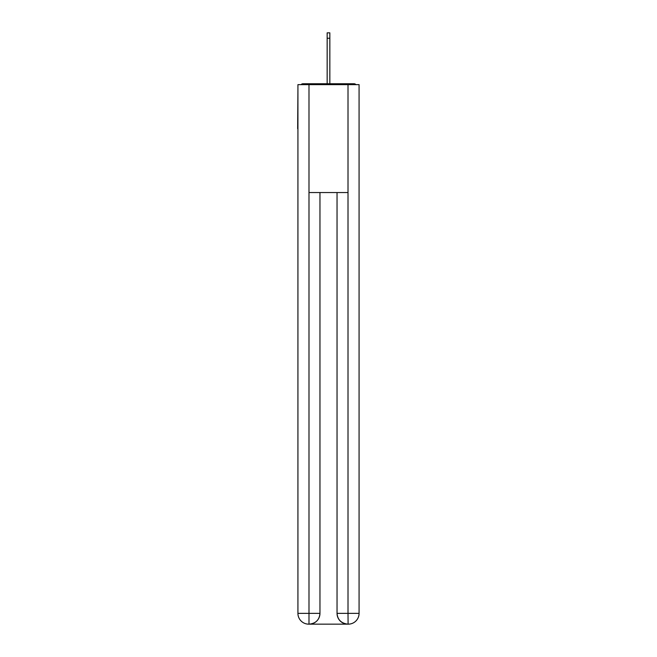 <?xml version="1.0" encoding="UTF-8"?>
<svg xmlns="http://www.w3.org/2000/svg" width="657" height="657" viewBox="0 0 657 657"><rect width="100%" height="100%" fill="white"/><g stroke="black" fill="none" stroke-linecap="round" stroke-linejoin="round"><path stroke-width="0.99" d="M359.075 89.319L359.075 166.467M297.925 128.706L297.925 166.467M297.662 128.706L297.925 89.319M355.954 84.646A2.694 2.694 0 0 0 353.951 83.743L303.049 83.743A2.694 2.694 0 0 0 301.046 84.646M353.951 83.743L342.527 83.743M314.473 83.743L303.049 83.743M308.716 624.15A10.791 10.791 0 0 1 297.925 613.359L319.959 613.359L319.959 192.542L319.959 613.359A10.791 10.791 0 0 1 309.168 624.15L308.716 624.15A10.791 10.791 0 0 1 297.925 613.359L297.925 84.646L308.987 84.646L308.987 192.542L348.013 192.542L348.013 84.646L308.987 84.646M348.013 84.646L359.075 84.646L359.075 613.359A10.791 10.791 0 0 1 348.284 624.15L347.832 624.15A10.791 10.791 0 0 1 337.041 613.359L337.041 192.542L337.041 613.359C337.591 619.723 341.188 623.312 347.832 624.15L309.168 624.15C315.836 623.452 319.433 619.855 319.959 613.359M337.041 613.359L348.013 613.359L348.095 624.15M308.987 192.542L308.987 624.15M327.153 38.246L327.153 32.85L329.847 32.85L329.847 38.246L327.153 38.246L327.153 83.743M329.847 38.246L329.847 83.743M348.013 192.542L348.013 613.359L359.075 613.359"/></g></svg>
